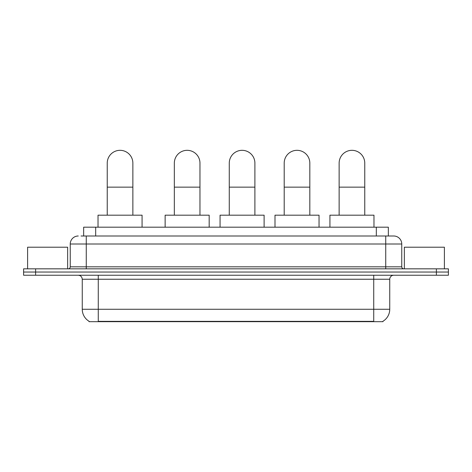 <?xml version="1.0" encoding="UTF-8"?>
<svg xmlns="http://www.w3.org/2000/svg" width="472" height="472" viewBox="0 0 472 472"><rect width="100%" height="100%" fill="white"/><g stroke="black" fill="none" stroke-linecap="round" stroke-linejoin="round"><path stroke-width="0.71" d="M81.054 236L86.258 236L81.054 236L83.662 236L83.662 227.191L388.338 227.191L388.338 236M382.939 321.284L382.939 321.68L89.06 321.68L89.06 321.284M89.178 321.355A14.012 14.012 0 0 1 82.258 309.266L98.27 309.266L98.27 321.355L373.73 321.355L373.73 309.266L389.742 309.266L389.742 279.241A4.006 4.006 0 0 1 393.748 275.235M82.258 309.266L82.258 279.241C82.016 276.81 80.682 275.477 78.252 275.235M382.822 321.355A14.012 14.012 0 0 0 389.742 309.266M35.612 268.833L448.4 268.833L448.4 272.031L23.6 272.031L23.6 275.235L35.612 275.235L35.612 272.031L23.6 272.031L23.6 268.833L35.612 268.833L35.612 272.031L448.4 272.031L448.4 275.235L35.612 275.235M78.252 236A8.006 8.006 0 0 0 70.245 244.006L70.245 266.827A2 2 0 0 1 68.239 268.833M393.748 236L385.742 236L393.748 236A8.006 8.006 0 0 1 401.755 244.006L401.755 266.827C401.873 268.043 402.539 268.71 403.761 268.833M401.755 244.006L86.258 244.006L86.258 236L385.742 236L385.742 266.827L401.755 266.827M67.644 268.833L67.644 247.21L27.606 247.21L27.606 268.833M444.394 268.833L444.394 247.21L404.356 247.21L404.356 268.833M107.238 215.179L107.238 163.129A12.815 12.815 0 0 1 120.053 150.32A12.815 12.815 0 0 1 132.862 163.129A12.815 12.815 0 0 0 120.053 150.32M132.862 215.179L132.862 163.129M142.072 227.191L142.072 215.179L98.028 215.179L98.028 227.191M174.339 215.179L174.339 163.129A12.815 12.815 0 0 1 187.154 150.32A12.815 12.815 0 0 1 199.969 163.129A12.815 12.815 0 0 0 187.154 150.32M199.969 215.179L199.969 163.129M209.173 227.191L209.173 215.179L165.135 215.179L165.135 227.191M229.274 215.179L229.274 163.129A12.815 12.815 0 0 1 242.083 150.32A12.815 12.815 0 0 1 254.898 163.129A12.815 12.815 0 0 0 242.083 150.32M254.898 215.179L254.898 163.129M264.108 227.191L264.108 215.179L220.064 215.179L220.064 227.191M284.203 215.179L284.203 163.129A12.815 12.815 0 0 1 297.018 150.32A12.815 12.815 0 0 1 309.827 163.129A12.815 12.815 0 0 0 297.018 150.32M309.827 215.179L309.827 163.129M319.037 227.191L319.037 215.179L274.999 215.179L274.999 227.191M339.138 215.179L339.138 163.129A12.815 12.815 0 0 1 351.947 150.32A12.815 12.815 0 0 1 364.762 163.129A12.815 12.815 0 0 0 351.947 150.32M364.762 215.179L364.762 163.129M373.971 227.191L373.971 215.179L329.928 215.179L329.928 227.191M372.131 321.68L372.131 321.284M99.869 321.68L99.869 321.284M95.674 236L95.674 227.191M376.326 236L376.326 227.191M373.73 275.235L373.73 279.241L82.258 279.241M389.742 279.241L373.73 279.241L373.73 309.266L98.27 309.266L98.27 275.235M436.388 275.235L436.388 268.833M86.258 268.833L86.258 244.006L70.245 244.006M70.245 266.827L385.742 266.827L385.742 268.833M107.238 187.154L132.862 187.154M174.339 187.154L199.969 187.154M229.274 187.154L254.898 187.154M284.203 187.154L309.827 187.154M339.138 187.154L364.762 187.154"/></g></svg>
